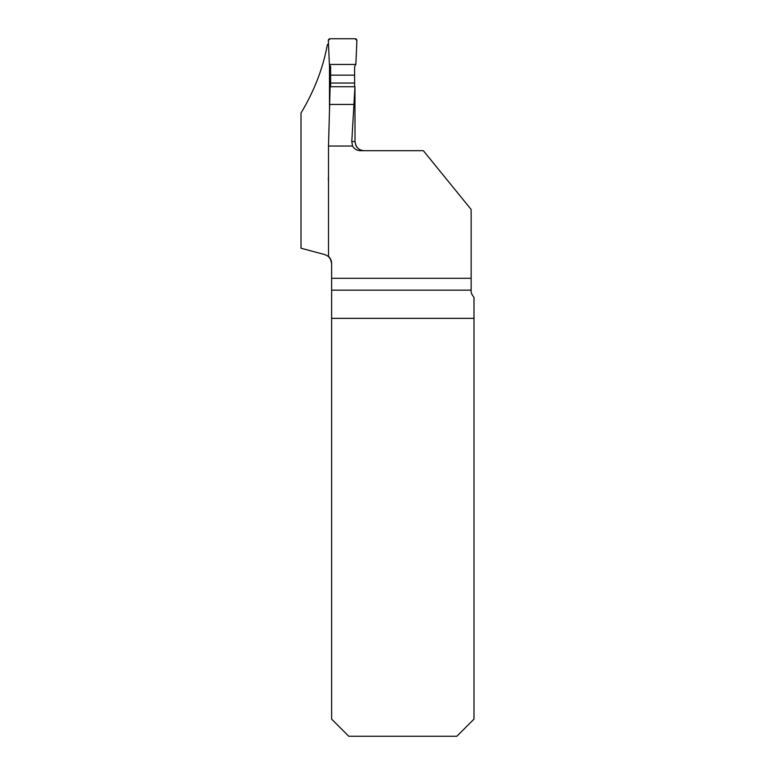 <?xml version="1.0" encoding="UTF-8"?>
<svg xmlns="http://www.w3.org/2000/svg" width="775" height="775" viewBox="0 0 775 775"><rect width="100%" height="100%" fill="white"/><g stroke="black" fill="none" stroke-linecap="round" stroke-linejoin="round"><path stroke-width="1.16" d="M352.548 146.049C354.398 149.042 357.072 150.592 360.588 150.708L423.353 150.708L471.142 209.463L471.142 290.702C470.793 292.301 471.752 294.519 473.99 297.338L473.99 719.113L456.863 736.25L348.76 736.25L331.623 719.113L331.623 263.442A9.135 9.135 0 0 0 328.503 256.573L328.503 146.049L352.548 146.049L351.792 141.573L355.018 141.573L354.95 86.713L351.792 141.573M331.623 278.293L471.142 278.293M354.95 86.713L330.131 86.713L328.503 146.049M355.018 141.573L355.773 145.167A9.135 9.135 0 0 0 362.032 150.457M329.491 64.645L329.491 109.198M330.073 258.356C329.617 257.174 327.873 255.924 324.841 254.617L301.01 248.223L301.01 113.024C314.34 90.801 323.136 67.948 327.379 44.466L328.503 44.466M331.623 318.36L473.99 318.36M330.334 258.772L331.623 263.442M328.338 256.428L330.615 259.286M329.656 104.441L354.33 104.441M330.615 86.713L330.615 66.602L329.385 64.451L328.338 40.542A1.715 1.715 0 0 1 330.043 38.75L355.183 38.75A1.715 1.715 0 0 1 356.897 40.542L355.851 64.451L354.611 66.602L354.611 75.136L330.615 75.136M330.615 83.041L354.611 83.041L354.611 75.136M354.611 83.041L354.611 86.713M328.503 180.585A1.715 1.715 0 0 1 328.338 179.761L328.503 175.906M355.851 64.451L329.385 64.451L328.338 40.542L330.043 38.75L355.183 38.75L356.897 40.542L355.851 64.451L329.385 64.451M471.142 290.16L331.623 290.16M364.182 150.708C358.728 150.273 355.686 147.221 355.037 141.573"/></g></svg>
